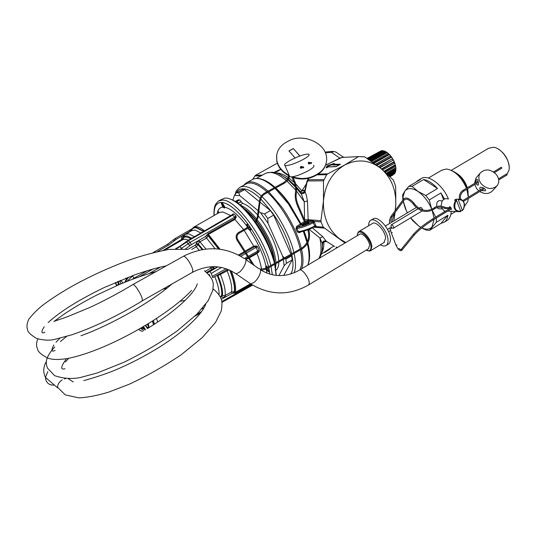 <?xml version="1.0" encoding="UTF-8"?>
<svg xmlns="http://www.w3.org/2000/svg" width="536" height="536" viewBox="0 0 536 536"><rect width="100%" height="100%" fill="white"/><g stroke="black" fill="none" stroke-linecap="round" stroke-linejoin="round"><path stroke-width="0.8" d="M391.039 225.294L391.28 224.832C392.392 224.751 393.196 225.623 393.685 227.445L393.444 228.195L392.7 228.175M418.964 208.236L420.271 207.459C421.397 207.318 422.201 208.149 422.69 209.938M450.381 206.903L449.202 207.62L449.543 206.829L450.421 206.93L451.352 209.522L450.394 209.409M454.943 201.77C453.108 206.018 453.851 209.281 457.181 211.566L460.632 211.686L460.752 211.311C455.439 211.331 453.684 208.236 455.5 202.025L456.632 200.618L456.21 200.216L454.943 201.77M448.056 198.99C445.637 198.159 443.614 198.963 441.979 201.395L441.021 206.179M441.242 207.278L444.197 210.996L445.175 211.318M460.491 210.635L462.233 210.708L463.486 209.161C465.335 204.826 464.538 201.549 461.107 199.312L456.062 199.198L454.461 200.169L456.21 200.216M462.354 210.326L458.24 199.647C463.546 199.653 465.288 202.749 463.479 208.926L462.233 210.708M456.598 200.585L456.062 199.198M458.24 199.647L457.818 199.245M460.752 211.311L456.632 200.618M442.327 200.866L441.007 200.833C439.399 200.27 438.059 200.799 436.974 202.414L436.585 206.595M437.081 207.566L438.461 208.752L440.659 208.839M443.553 199.613L440.961 192.94L429.242 199.955L431.748 209.194C428.438 201.489 423.842 195.56 417.966 191.426L425.812 195.493L437.53 188.518C432.827 183.319 428.21 180.317 423.668 179.513L412.037 186.34L408.807 186.327L420.392 179.533L417.658 180.672L416.264 181.952M434.019 218.105L432.143 210.219L435.728 217.067M436.317 217.978L447.64 211.144M444.478 199.064L440.961 192.94M429.242 199.955L425.812 195.493M434.086 219.338L432.009 226.929C429.999 229.18 427.179 229.723 423.547 228.544L426.241 230.145L429.524 230.393L440.907 223.418L444.505 222.045C446.381 220.611 447.52 218.34 447.928 215.211L436.358 222.279L436.351 218.018M446.481 220.825L447.567 220.162C449.778 218.46 450.977 215.646 451.151 211.707L451.158 211.298M448.431 199.003C442.562 184.344 427.306 173.543 420.747 178.863L418.583 180.13M403.092 199.714L403.038 196.792L404.767 191.251L402.576 195.037L402.871 200.022M412.037 186.34L417.966 191.426C412.023 187.734 407.621 187.674 404.767 191.251L408.807 186.327M437.53 188.518L423.668 179.513M411.012 218.44L412.901 220.805L418.643 225.978L410.596 217.877M436.358 222.279L429.524 230.393M424.371 229.287L421.792 227.954M420.78 227.365L418.643 225.978L420.82 227.338M423.547 228.544L421.886 227.88M407.394 212.846L405.31 208.43L403.166 201.429M406.523 211.15L403.286 201.261M440.907 223.418L447.928 215.211M468.343 197.221L466.849 189.268M466.474 188.25C461.422 176.967 454.783 170.549 446.542 168.994L441.758 170.193L428.405 178.039M464.478 206.112L467.794 201.509L468.31 198.494M468.363 195.814L467.405 188.933M467.07 187.888C463.834 179.627 459.004 173.992 452.565 171.004M507.076 174.093L508.932 170.435L509.167 168.914C510.232 160.472 501.234 147.996 493.602 147.259L488.698 148.244L451.285 170.341M509.193 166.971C508.396 159.125 504.624 153.068 497.884 148.807M357.391 234.46L358.624 231.686C361.981 228.577 371.548 239.23 371.883 246.547L370.691 250.627L369.579 251.076L367.254 250.654M357.291 235.679L357.726 233.421C359.803 228.108 370.611 238.708 370.972 246.533C371.133 249.086 370.416 250.513 368.808 250.815L366.115 250.171M308.133 264.931L359.582 234.319C362.115 231.974 369.324 240.001 369.585 245.522L368.393 248.798M358.999 231.465L372.312 223.566C375.783 220.397 385.377 230.922 385.612 238.252L383.923 242.614M368.688 225.716C368.58 223.224 369.163 221.495 370.436 220.524C375.006 216.336 387.716 230.272 387.997 239.954C388.151 242.547 387.588 244.349 386.315 245.354C384.821 246.399 382.825 246.212 380.326 244.791M370.939 220.222L372.862 219.083C377.458 214.889 390.175 228.792 390.429 238.48C390.577 241.073 390.014 242.875 388.734 243.88L388.178 244.222M142.348 299.879L142.348 299.879C142.355 295.698 134.174 282.881 132.653 284.683L183.091 256.456C185.061 254.379 193.255 266.848 192.779 271.216L192.33 272.402L142.067 300.984L142.348 300.053M54.431 385.103C48.95 385.357 45.949 382.778 45.433 377.371L57.473 387.709L57.499 387.247C57.781 384.138 59.335 381.686 62.156 379.87L62.156 379.87M64.421 378.925L65.479 378.711M68.447 378.811L73.305 382M149.303 327.389L148.7 326.571L147.353 327.757L145.712 325.238M153.517 324.736L152.418 321.104M115.515 282.445L116.848 285.628M115.334 282.526L116.52 285.768M126.349 278.901L125.578 278.291M119.863 280.609L120.935 283.879L119.843 280.616M147.313 270.667L133.913 278.258L132.573 275.946L126.905 281.44M128.58 277.125L125.089 282.171M138.757 329.305L140.466 330.665M142.442 327.174L144.419 328.809M245.093 251.156L253.682 246.178L256.463 245.917L255.759 246.781L257.602 246.721L256.108 247.431L255.759 246.781L254.198 246.969L244.181 230.359M215.861 266.72L216.343 267.806L217.985 266.901M208.98 274.6L209.522 275.243M221.502 267.471L211.271 273.394L209.804 271.591L216.343 267.806L211.901 269.374L210.815 268.121L213.261 267.015L213.067 266.653M213.06 268.898L213.261 267.015L213.938 266.861L213.737 268.744M214.742 266.667L213.824 266.653M219.284 274.07L219.633 274.814L217.268 275.591C220.718 284.12 222.179 290.626 221.636 295.108L220.825 296.75L220.196 296.596M217.609 275.002L217.944 275.457C221.509 284.241 223.003 290.927 222.427 295.517L221.636 295.108M217.08 275.303L217.268 275.591L215.928 275.946M248.945 257.22L256.845 252.818L257.977 251.699L257.756 251.069L259.31 250.506L257.977 251.699L259.069 251.699L259.31 250.506L257.602 246.721L256.463 245.917M152.579 321.01L153.698 324.615M221.335 299.349L224.463 297.581L221.609 297.158L222.427 295.517L224.283 295.818L224.463 297.581L232.121 293.373L235.405 293.011L235.317 292.415L250.352 283.872M183.908 235.853L183.145 238.507L184.237 237.327L186.059 236.805L191.084 238.654M192.015 228.993L189.751 231.411L182.407 235.773L183.593 236.168M157.45 251.572L168.471 245.2L176.156 239.384L182.407 235.773L181.563 238.232L183.098 237.703L183.145 238.507L163.145 250.372M188.424 240.195L185.798 239.17L182.937 239.585L183.145 238.507L182.923 239.599M125.866 278.177L126.489 278.7M204.203 231.05L233.602 213.891L232.564 215.164L230.781 215.633L222.715 211.901L219.07 212.631L193.945 227.043M204.236 231.023L187.855 240.523L186.166 241.723L186.541 242.118L186.166 241.723M205.978 249.046L199.962 241.823L199.265 242.352L197.945 240.919L205.65 236.456L207.888 233.709L234.406 218.742L235.237 217.549L232.564 215.164L188.438 240.765L186.635 242.038L188.196 243.686L186.541 242.118L176.706 248.664M199.265 242.352L198.045 244.758L196.143 244.135L195.339 245.113L187.935 249.3M185.423 248.979L191.419 244.61L197.945 240.919L196.377 243.351L198.287 243.981L202.923 249.468M195.339 245.113L196.276 246.808L198.045 244.758L202.152 249.595M182.005 248.664L181.624 248.222L188.196 243.686L189.865 245.696M191.419 244.61L190.106 242.346L188.29 243.605L189.965 245.615M220.242 273.534L220.417 274.405L219.633 274.814M224.283 295.818L225.08 295.537C225.743 290.74 224.195 283.698 220.417 274.405L229.006 269.856M154.475 324.119L153.356 320.515M256.845 252.818L257.012 253.555L259.069 251.699M233.435 293.239L234.52 292.046L235.317 292.415C236.309 287.665 234.976 280.509 231.324 270.961M233.207 293.165L234.219 291.845L234.52 292.046C235.344 287.135 233.884 279.906 230.125 270.365M229.763 270.198C233.535 279.712 235.016 286.921 234.219 291.845L231.579 291.852L232.121 293.373M190.434 230.661L191.767 229.85L191.654 230.694M190.481 230.467L191.767 229.85C192.725 228.155 194.273 227.478 196.404 227.82L203.117 231.264L204.27 230.654C201.422 228.39 198.957 227.083 196.88 226.728L193.516 227.298L191.727 229.569C192.699 227.834 194.267 227.13 196.424 227.472L203.258 230.996L203.372 231.525M203.245 231.599L203.117 231.264L202.883 231.813M187.855 240.523L190.106 242.346L234.822 217.093L235.947 215.894L235.237 217.549L236.255 217.14L235.947 215.894L233.602 213.891L232.664 214.072M206.474 235.646L208.283 235.974L218.534 249.026M205.65 236.456L206.574 238.085L208.323 235.612L206.561 235.405M207.888 233.709L208.41 234.413L208.323 235.612L218.876 249.066M234.406 218.742L234.935 219.445L236.255 217.14M265.796 268.281L265.849 265.802L266.506 266.044M266.794 273.072L266.238 269.099M268.549 266.74C265.34 253.856 259.163 240.631 250.024 227.056L248.483 224.865C238.245 211.097 229.475 203.626 222.172 202.474L221.067 202.541L222.788 207.117L224.45 208.055L224.725 207.345M247.391 227.499L246.895 226.098C238.413 214.903 231.05 208.618 224.812 207.238L224.651 207.841M267.799 267.163L265.849 265.802C263.283 254.486 257.943 242.647 249.836 230.279L247.8 228.323M250.004 227.009L249.997 227.056C251.042 229.401 250.975 230.473 249.836 230.279L250.091 229.562L248.335 228.021M247.954 227.177L247.619 226.038L246.895 226.098C246.48 224.195 246.949 223.726 248.295 224.698L248.624 225.053M224.45 208.055L224.751 207.151L222.172 202.474L224.731 206.923M269.789 274.124L269.461 271.417C268.931 272.288 267.946 271.665 266.499 269.554L267.075 269.193L266.814 268.771M266.338 267.973L266.178 265.997L267.772 267.176M224.584 207.539L223.231 206.581L222.788 207.117C219.72 207.439 217.857 209.63 217.214 213.69M269.434 270.894L269.065 269.32M222.058 202.38L222.406 202.715M222.025 202.461L223.231 206.581M214.212 215.418C213.75 207.11 216.055 202.782 221.12 202.42L221.824 202.635M276.107 275.417L274.7 264.349M274.479 263.411C270.827 249.421 264.04 235.378 254.124 221.268C243.404 206.876 234.205 199.144 226.527 198.065L224.631 198.106L219.177 200.611M218.152 210.467L218.313 213.067M276.268 275.43L275.062 264.148M274.847 263.21C271.343 249.334 264.637 235.344 254.734 221.247C245.79 209.127 237.723 201.75 230.527 199.111M223.271 220.557L223.016 220.135M224.979 219.566L224.973 218.996M225.375 219.338L225.408 218.748M228.899 216.725L228.859 217.315M276.067 270.117C277.856 268.65 278.78 265.957 278.834 262.03M278.82 260.978C277.956 249.508 272.764 236.611 263.236 222.293L258.319 215.84M257.535 214.916C251.98 208.591 247.022 204.759 242.667 203.412L240.001 204.879M238.091 199.962L239.793 199.921L242.667 203.412M258.124 210.722L239.726 195.573L234.426 195.419L232.845 200.075M278.887 275.611L284.147 265.789L286.459 263.323L292.227 259.927L283.725 275.437M283.37 259.484L284.147 265.789M258.948 211.398L260.489 212.671L268.02 223.257L282.66 256.195L283.189 258.533M234.426 195.419L236.51 192.766L238.795 192.819L244.584 189.657L259.397 201.663M244.584 189.657L242.272 189.623L236.51 192.766M285.085 258.52L285.829 259.19L286.459 263.323M282.66 256.195L284.375 257.863M285.829 259.19L291.624 255.793L291.296 255.036M290.921 254.191L273.668 215.144L267.752 218.48L268.02 223.257M260.489 212.671L264.503 213.918L267.752 218.48M264.503 213.918L270.419 210.601L260.221 202.333M239.726 195.573L238.795 192.819M270.419 210.601L273.668 215.144M291.624 255.793L292.227 259.927M300.441 249.903L301.165 253.809C302.21 260.925 301.775 266.271 299.852 269.863M267.645 192.464C272.241 196.719 276.75 201.978 281.186 208.243C290.572 221.891 296.924 235.472 300.234 248.972M240.322 187.111L245.763 184.15C250.694 181.302 257.749 183.855 266.928 191.814M243.739 185.255L246.071 182.99C251.196 180.042 258.533 182.776 268.074 191.178M268.784 191.834L282.11 207.459C291.517 221.113 297.929 234.741 301.346 248.342M301.56 249.274C303.403 257.729 303.45 264.221 301.701 268.757M289.005 203.767L300.93 223.633L296.696 226.36L295.939 228.818L297.333 232.008L299.483 232.731L299.423 232.088M297.333 232.008L298.364 231.659L299.396 232.095M295.939 228.818L296.951 228.416L298.364 231.659C303.202 230.989 308.689 229.093 314.826 225.978L312.649 221.83L307.832 221.455L308.18 219.733L320.937 220.685L323.476 200.826L323.51 180.846L307.771 180.927L307.081 182.16L306.894 181.55M296.696 226.36L297.453 227.157L296.951 228.416C301.781 227.726 307.269 225.824 313.419 222.701L314.498 222.413L313.935 221.395L313.138 222.185M299.577 232.021C304.093 231.344 309.151 229.582 314.766 226.735L314.826 225.978L315.878 225.623L314.498 222.413M275.497 188.123C280.08 192.35 284.562 197.556 288.958 203.74L300.676 223.894L301.862 224.336L297.453 227.157C301.962 226.453 307.028 224.678 312.649 221.83L313.091 220.819L308.274 220.457L305.138 221.268M314.94 226.661L315.731 226.936L316.16 226.554L314.974 226.453M345.003 242.996L323.282 227.177L316.16 226.554L315.878 225.623M323.282 227.177L321.037 221.938L313.935 221.395L313.091 220.819M300.689 223.867L301.862 224.336L300.93 223.633L289.319 203.667C284.891 197.429 280.368 192.203 275.752 187.982M304.756 222.634L301.862 224.336M305.085 223.405L303.296 224.51L302.364 224.048C301.232 225.81 302.967 225.643 307.557 223.546C309.138 222.594 309.708 221.931 309.272 221.569L308.924 222.319C309.795 222.943 301.259 226.112 303.007 225.254M309.138 229.341L319.871 237.971L322.283 243.378C322.853 241.334 324.18 240.617 326.257 241.24L326.772 241.582M321.037 221.938L320.937 220.685M304.863 190.595L301.942 190.896L300.421 191.734L304.26 201.724L304.582 219.974M308.749 222.554L307.972 222.494L308.28 221.489L305.567 222.259M318.86 258.546C321.372 254.077 321.707 247.217 319.871 237.971L322.813 236.738L326.257 241.24L334.565 246.446L326.31 241.307C324.139 241.187 323.027 241.481 322.974 242.192L322.283 243.378M345.8 242.52L339.636 238.855C328.628 230.045 323.221 217.71 323.422 201.844L323.476 200.826C325.057 184.605 332.059 172.706 344.474 165.142C357.244 158.69 369.297 159.728 380.62 168.25C391.099 177.322 396.151 189.469 395.796 204.685L395.133 210.708M304.589 219.74L308.18 219.733L307.45 200.993L304.26 201.724L296.482 191.024M296.696 188.458L300.823 193.55C302.532 194.106 303.959 193.57 305.105 191.948L304.944 190.28M319.396 258.231L320.649 255.766C322.109 252.697 322.645 248.537 322.25 243.29C322.819 241.24 324.146 240.53 326.223 241.146M337.285 247.585L336.32 247.29M394.643 213.14L391.568 222.313M323.51 180.846L326.679 174.696L327.63 173.878L344.474 165.142L358.517 156.613L364.681 156.847L380.62 168.25L393.37 180.056L395.675 186.407L395.803 204.685L395.32 210.447M323.771 179.614L308.1 179.734L307.222 180.572M300.73 193.349C302.438 193.905 303.865 193.369 305.004 191.741L307.081 182.16M296.636 187.278L300.421 191.734C301.909 192.819 303.255 192.719 304.468 191.439L304.87 190.575M261.065 175.835L254.922 175.942L252.825 179.312M254.922 175.942L255.639 175.245L262.392 175.111M277.306 163.205L255.639 175.245M322.203 249.87L322.639 243.324L324.454 241.173M321.687 252.818C323.262 250.218 323.992 246.587 323.885 241.91L324.97 241.086M389.907 230.741L388.714 231.9M395.079 212.544L393.786 220.986M391.756 227.646L391.146 228.725M295.879 184.109L301.942 190.896L302.217 190.32L304.937 190.307M343.435 157.189L337.271 153.021C335.71 151.521 333.774 151.313 331.462 152.392L325.325 152.706M271.906 185.603L272.415 185.148M306.23 184.163L302.217 190.32M280.958 169.611L278.988 170.006L278.07 171.044M305.882 235.94L304.884 235.592M324.387 241.877L326.551 241.522M323.483 247.82L322.317 248.57M322.953 249.97L322.129 250.5M322.277 249.099L323.309 248.671M325.627 165.081L341.935 157.443L358.517 156.613M342.095 157.43L345.11 157.282M334.946 151.775L332.374 151.38L331.462 152.392L339.858 158.16M280.529 169.242L280.107 169.456M304.636 234.875L305.446 234.661M323.382 252.778L325.339 252.094L325.144 251.639M326.551 250.727L326.752 251.183L325.339 252.094M329.446 248.858L329.64 249.314L326.699 251.069M329.64 249.314L330.853 247.947M333.868 246.051L333.312 246.406M379.689 167.5L393.411 160.056L394.188 161.671L381.465 168.934M378.811 166.81L392.587 158.609L378.543 166.596M393.404 160.063L391.595 157.115L376.996 165.41M376.607 165.108L390.978 156.954L391.595 157.115M375.743 164.458L390.556 155.788L391.26 156.666M374.121 163.259L389.478 154.562L390.61 155.829M373.639 162.904L388.754 154.355L389.478 154.562M372.855 162.328L388.258 153.443L389.384 154.469M371.569 161.41L387.206 152.579L388.292 153.437M371.026 161.028L386.389 152.358L387.206 152.579M370.376 160.566L385.86 151.742L387.012 152.418M369.532 159.976L384.942 151.293L385.873 151.735M368.976 159.587L384.051 151.105L384.942 151.293M368.52 159.272L383.515 150.79L384.54 151.078M368.192 159.045L383.401 150.857M367.656 158.676L381.893 150.67L382.838 150.804M381.377 150.676L367.421 158.515L382.121 150.609M367.167 158.341L380.821 150.984M386.912 173.597L395.628 168.592L395.856 167.775L386.449 173.175M395.642 166.267L395.34 164.921M395.668 166.401L395.856 167.775M385.304 172.17L395.675 166.354M384.593 171.554L395.112 165.53L395.307 164.8L384.158 171.178M395.307 164.8L394.811 163.225M382.657 169.912L394.757 163.259M381.84 169.235L394.014 162.287L394.188 161.671M380.473 165.865L381.016 165.189M380.882 165.363L378.61 166.649L380.882 165.363M393.236 174.863L390.181 176.625L393.98 174.1M394.53 173.785L389.967 176.418L395.019 173.095M389.773 176.23L394.791 173.336L395.166 172.458L389.33 175.815M395.401 171.935L395.166 172.458M389.049 175.553L395.501 171.882L395.803 170.796M388.667 175.192L395.514 171.252L395.803 170.388L388.198 174.763M395.896 169.356L395.803 170.388M387.474 174.1L395.876 169.369L395.89 168.009M311.684 162.877L311.148 163.493L310.873 163.185L311.416 162.569L311.684 162.877M303.376 166.837L303.751 167.714L303.376 166.837M290.646 160.137C298.954 155.929 304.984 153.919 308.736 154.12C310.089 154.837 308.234 156.633 303.155 159.514C294.787 163.755 288.73 165.785 284.985 165.591C283.604 164.847 285.494 163.031 290.646 160.137M313.5 165.369C314.88 166.16 313.051 168.002 307.999 170.904C299.678 175.158 293.621 177.135 289.842 176.833L289.4 175.815M309.533 162.649L309.125 162.207L308.388 163.54L308.843 164.043L309.647 163.554M300.977 166.455L301.701 166.428L300.341 167.781L300.877 168.271L302.177 167.775M301.701 166.428L302.204 166.864M293.118 177.577C301.011 179.935 308.28 179.379 314.927 175.909L317.145 174.669C321.989 171.882 324.99 168.076 326.163 163.259M292.83 176.907C300.85 179.419 308.254 178.903 315.047 175.366L317.272 174.133C323.831 170.207 326.953 164.813 326.632 157.973C326.082 143.012 302.652 132.74 288.489 141.035L286.284 142.214C278.774 146.596 275.631 152.74 276.851 160.653C278.331 166.924 282.452 171.842 289.226 175.406M276.677 155.038L276.764 161.202C278.285 167.621 282.546 172.605 289.547 176.156M291.35 176.94L291.932 177.161M299.865 155.996L293.38 148.526L288.951 150.911L295.048 157.959M293.38 148.526L299.778 156.03M293.36 148.639L289.011 150.978M501.147 167.507L501.93 167.895L501.542 168.13M507.163 174.837L506.594 173.945L498.534 178.85M474.708 184.525L476.805 188.84L478.809 190.85M479.747 191.533C484.792 194.387 489.046 194.153 492.504 190.829L496.751 186.146M476.517 177.416L475.921 178.12L474.528 183.386M496.403 174.582C490.587 168.987 485.214 168.458 480.269 172.987C478.119 176.331 478.42 179.935 481.187 183.801C486.742 189.268 492.028 189.945 497.046 185.825C499.539 182.401 499.324 178.655 496.403 174.582M481.274 190.602L485.408 190.823L485.663 189.938C484.149 187.995 482.306 187.111 480.142 187.299L479.7 188.31L480.397 189.885M476.933 179.212L476.129 180.458L475.74 182.655M475.901 183.801L477.985 185.275L478.507 184.21C478.347 181.121 477.79 179.473 476.832 179.272M468.176 192.344L467.627 188.799M467.332 187.734C465.101 181.181 461.396 176.277 456.216 173.014M368.694 248.61L308.502 284.978L309.064 284.053C310.585 279.846 301.875 267.598 299.255 270.218C286.05 277.527 273.112 277.373 260.429 269.755M245.816 259.591L258.821 268.65C263.069 268.268 259.123 279.022 253.608 282.693L250.701 283.892L249.052 282.76M234.42 272.744L236.001 273.816L238.868 272.563C244.342 268.804 248.429 258.037 244.262 258.506C224.886 246.245 204.497 245.562 183.091 256.456M192.156 272.496L192.33 272.402C207.968 264.369 222.527 264.838 236.001 273.816L250.701 283.892C269.976 295.53 289.246 295.892 308.502 284.978M46.398 361.452C43.248 366.845 42.927 372.152 45.433 377.371L47.851 371.609M148.271 323.69L148.7 326.571L147.233 324.32L148.854 326.799L148.331 323.65M143.467 326.571L145.497 329.7L143.467 326.578M145.142 329.915L143.105 326.786M122.516 283.222L121.015 283.846M142.683 327.034L144.01 328.179M211.901 269.374L206.695 272.382M207.291 272.898L208.109 272.489M209.804 271.591L208.223 272.435M147.393 328.555L145.37 325.439M205.516 304.723L205.174 304.917M147.755 328.334L147.353 327.757M204.129 307.671L201.838 308.971M117.411 281.635L118.925 284.73M118.356 281.239L119.314 284.562M181.563 238.232L181.61 239.036M118.483 284.047L116.855 285.561L115.541 282.432M133.913 278.258L132.278 279.356M153.202 268.965L139.447 276.75M196.377 243.351L196.143 244.135M134.141 275.062L132.359 275.712M140.492 328.307L143.782 330.719M141.082 327.965L144.874 329.506M248.362 256.309L257.756 251.069L256.108 247.431L246.326 253.093M245.542 253.548L240.765 256.315M239.391 255.545L244.811 252.402M245.595 251.954L254.198 246.969M210.119 266.794L210.815 268.121L205.281 271.31M212.805 277.688L211.271 273.394M247.572 256.751L244.416 258.506M226.085 268.724L212.598 276.234M248.148 257.662L245.568 259.102M251.759 284.583L221.884 301.54M235.405 293.011L251.049 284.12M201.61 311.617L196.725 314.391M200.678 312.87L195.01 316.059M252.583 285.092L222.005 302.297M181.061 240.028L181.416 240.463M168.471 245.2L167.426 244.349L153.075 252.637M174.756 240.456L173.296 240.001M174.837 240.383L173.409 239.847M176.156 239.384L175.105 238.547L167.426 244.349M204.665 230.775L230.781 215.633M186.072 241.803L179.493 246.466L181.624 248.222L180.92 248.624M199.204 250.198L196.276 246.808L191.727 249.387M160.478 267.109L149.082 273.574M238.413 255.022L244.309 251.612M217.516 267.176L217.067 266.807M209.871 275.698L209.288 274.452M219.03 294.632C219.325 290.331 217.911 284.315 214.775 276.583M156.539 318.458L157.685 322.009M226.902 269.822L227.07 270.687C230.795 279.966 232.302 287.021 231.579 291.852L225.08 295.537L225.629 297.051M261.541 269.38C260.911 264.757 259.404 259.478 257.012 253.555L249.334 257.836M248.543 258.278L245.984 259.705M183.419 235.063L184.029 235.652M191.834 238.219L187.225 236.034C185.349 235.686 183.982 236.229 183.118 237.669L183.573 236.195M194.394 236.731L188.598 233.77L185.463 234.259C184.384 235.016 183.607 236.148 183.118 237.669L183.091 239.485M199.037 240.195L199.962 241.823L206.574 238.085L215.117 248.758M243.632 229.609L234.935 219.445L208.41 234.413L220.041 249.213M185.865 234.024L191.841 230.594L195.037 230.071L200.893 232.966M216.343 224.008L216.403 224.537M249.119 229.823L249.454 229.22M268.764 267.678L269.126 269.461L268.335 267.92M215.82 224.309L216.062 224.738M215.673 224.396L215.794 224.892M250.091 229.562L250.614 229.576M250.634 229.562L249.997 227.056L248.503 224.939L247.491 224.39L247.619 226.038M272.362 274.794L271.002 266.425M270.774 265.494C264.583 238.118 236.135 199.807 222.855 200.069L218.48 200.993L215.613 204.29C215.278 205.087 213.723 207.077 214.052 215.505M267.075 269.193L269.34 271.243L268.315 267.933M221.864 221.368L221.623 220.946L221.891 221.355M221.964 202.494L222.333 202.662M270.124 248.865C267.37 240.986 263.431 233.314 258.312 225.85L256.074 222.762M255.491 222.005L253.32 219.331M274.01 259.987C272.543 249.26 267.611 237.622 259.216 225.08L256.764 221.703M256.154 220.919C252.59 216.383 249.119 212.846 245.743 210.3M274.693 262.566C273.802 251.371 268.704 238.755 259.384 224.725L256.945 221.368M256.322 220.564C251.987 215.043 247.833 210.99 243.867 208.397M275.651 267.163L275.96 263.645M275.94 262.593C275.015 251.136 269.796 238.259 260.295 223.954L257.494 220.122M256.818 219.258C250.768 211.74 245.3 207.057 240.403 205.221M238.259 203.492L238.6 203.754M237.984 203.285L238.299 203.131L236.892 201.509L236.443 202.186M241.327 201.811L238.299 203.131L241.2 201.529M239.793 199.921L236.892 201.509L235.344 201.469L238.279 199.861M291.865 254.714L292.629 259.203C293.46 266.03 292.79 270.975 290.633 274.037M260.831 198.99L272.898 213.395C282.238 227.036 288.489 240.496 291.658 253.776M235.987 193.416C237.334 190.481 239.532 188.94 242.574 188.786L243.518 188.793C248.128 189.128 253.655 192.297 260.107 198.3M294.11 253.454L294.894 257.501C295.919 264.134 295.638 269.24 294.063 272.811M234.996 194.675C236.791 190.515 234.614 192.277 239.559 187.52C244.577 184.645 251.82 187.479 261.287 196.022M261.957 196.658C275.571 209.449 289.708 234.172 293.896 252.523M301.031 225.1L288.422 203.908L275.075 188.357M274.365 187.707C264.777 179.366 257.38 176.686 252.175 179.681L246.862 182.562M307.744 265.159C309.687 260.228 309.547 253.093 307.322 243.753M306.994 242.466L303.296 231.297M301.051 231.82L299.483 232.731M274.78 187.479C269.534 182.83 264.804 179.982 260.596 178.93C259.88 178.542 258.144 178.414 255.397 178.548M307.912 265.059L308.917 261.722C309.922 256.938 309.5 250.748 307.664 243.156M307.316 241.81L303.798 231.163M275.035 187.339C268.985 182.066 263.705 179.191 259.176 178.729M308.709 262.64C310.163 257.789 309.882 251.163 307.865 242.768M307.51 241.374L304.12 231.07M315.731 226.936L314.639 226.842M304.341 221.683L300.937 223.639M302.786 225.281L303.296 224.51M295.671 190.046L286.981 181.081M286.291 180.485C277.186 173.021 270.09 170.756 265.012 173.691L256.235 178.461M313.929 227.197L324.113 228.102M305.547 222.212L307.832 221.455M304.24 223.807L303.671 223.204M307.972 222.494L305.915 223.063M295.731 187.365L288.013 179.835M287.309 179.259C281.367 174.535 276.228 172.203 271.886 172.27L266.888 172.84M312.488 227.894L322.813 236.738M337.667 247.357L336.059 247.163M307.45 200.993L306.284 195.057L305.105 191.948M295.49 186.039L288.308 179.399M287.591 178.843L279.068 173.992M337.05 247.558L336.246 247.284L337.526 247.444M307.771 180.927L308.904 178.247M294.251 182.528L288.931 178.093M288.154 177.543C283.638 174.441 279.671 172.9 276.268 172.927M267.337 181.905L267.276 182.247M309.098 255.793L309.627 255.987M325.6 165.175L340.347 157.999M327.63 173.878L318.176 174.059M336.541 166.415L328.434 166.89M333.017 164.304L334.142 163.426L327.121 165.925L326.156 167.869L328.173 166.991M333.05 164.277L340.454 164.224M336.575 166.401L340.32 164.311M326.679 174.696L316.789 174.87M274.023 172.411L278.908 170.059M342.973 157.175L341.935 157.443M335.817 166.663L340.3 164.318M326.94 167.681L328.186 166.977M326.156 167.869L326.953 167.668M326.417 167.882L327.349 166.013L327.898 165.952L327.121 165.925M327.811 165.544L334.142 163.426M332.923 164.498L334.417 163.514M340.327 164.297L332.997 164.773L333.01 164.344M329.553 249.367L329.359 248.912M326.645 167.808L327.449 166.2L332.876 164.498M327.911 166.153L333.271 164.15M332.95 164.854L339.931 164.519M327.007 167.634L327.677 166.287M332.916 165.001L339.496 164.76M393.411 160.056L379.964 167.721M392.392 159.085L392.901 159.976M391.568 157.075L376.955 165.376M390.369 156.164L390.978 156.954M390.55 155.795L375.535 164.304L390.523 155.822M389.417 154.489L374.041 163.192M388.091 153.718L388.754 154.355M372.755 162.261L388.171 153.551M387.119 152.479L371.448 161.323M385.712 151.916L386.389 152.358M384.821 151.179L369.384 159.875M383.414 150.891L384.051 151.105M382.691 150.683L368.024 158.931M381.337 150.703L381.893 150.67M395.628 168.592L395.662 169.396M386.55 173.269L395.896 167.902M395.514 166.448L385.391 172.244M395.112 165.53L395.327 166.428M384.232 171.245L395.334 164.887M394.014 162.287L394.382 163.212M381.505 168.967L394.208 161.718M394.791 173.336L394.483 173.805M389.471 175.942L395.186 172.646M395.514 171.252L395.367 171.915M388.325 174.877L395.843 170.549M289.346 176.056L289.058 177.55L288.2 177.389M283.397 182.957L283.872 183.5L264.777 194.045L264.302 193.503M264.543 193.945L264.777 194.045C262.399 195.446 260.965 197.623 260.469 200.571L259.571 200.451M260.181 200.558L258.017 218.005L257.119 217.877L255.377 222.152M257.729 217.978L255.933 222.936M239.029 233.013L238.795 232.59M250.011 227.076L239.257 233.133C236.919 234.788 236.436 236.972 237.803 239.679L237.059 240.188M265.689 268.717L266.124 269.166L301.935 249.059M301.507 248.63L301.949 249.052C308.723 244.369 310.967 237.857 308.682 229.522M297.815 206.621L298.639 206.26C296.783 201.898 295.946 198.146 296.133 195.004M295.262 194.722L295.979 195.164L296.153 194.803L296.663 189.034M295.785 188.752L296.502 189.195L296.676 188.826L295.356 182.776M292.763 176.759L295.343 182.743L294.499 183.111M317.145 174.669L317.272 174.133M314.927 175.909L315.047 175.366M463.171 190.427L463.935 190.843L463.58 191.071M460.518 198.91L459.479 198.957M459.928 198.99L460.558 199.124M449.094 207.868L449.818 208.491M445.423 207.499L445.115 208.544M434.91 208.377L435.259 208.169L434.582 207.499C437.899 205.663 441.503 205.663 445.396 207.486L444.887 208.43M432.117 208.986L434.508 207.734M432.016 209.234L432.766 209.67L432.411 209.878M432.09 209C425.986 211.814 420.358 210.414 415.206 204.806L414.341 205.449M415.179 204.772L414.033 203.271L413.176 203.915M449.463 208.705L444.913 208.444C441.383 206.782 438.14 206.769 435.178 208.404L432.686 209.904C425.993 213.006 419.869 211.506 414.315 205.415L413.149 203.881C409.156 199.392 406.167 198.106 404.178 200.035L403.3 199.425M390.999 216.417L391.836 217.006L404.097 200.142M392.298 232.604L391.347 232.966M396.037 245.367L397.002 245.006M401.511 249.032L401.498 249.635L402.335 249.682L414.442 234.815M451.459 208.759L433.188 219.887C424.867 225.2 418.636 230.152 414.495 234.741L413.638 234.694L413.645 234.078M433.188 219.887L432.586 218.976C424.217 224.283 417.886 229.341 413.591 234.145L401.109 249.481C401.276 250.071 400.526 249.709 398.858 248.403M402.281 249.743C401.303 251.143 399.863 250.855 397.973 248.885L396.024 245.321L391.327 232.925L389.933 227.921M391.159 224.959L391.039 226.46C391.401 227.626 392.151 228.229 393.29 228.276M393.444 228.195L422.187 210.903M391.354 224.792L417.946 208.852M444.197 210.996L445.604 211.057M447.547 211.144L457.181 211.566M438.461 208.752L441.939 208.893M447.567 220.162L444.505 222.045M403.038 196.792L402.57 195.178M464.987 205.77L464.478 206.085M455.627 211.499L450.843 214.42M368.808 250.815L369.579 251.076M357.726 233.421L357.84 232.651M370.691 250.627L384.339 242.359M307.878 265.086L299.497 270.07M386.315 245.354L388.734 243.88M385.384 226.011L416.271 207.532M387.495 229.381L391.307 227.096M132.359 284.857C118.423 293.246 104.319 300.756 90.048 307.383L67.241 316.816L53.848 321.406M187.701 249.367L168.961 249.401C154.301 252.255 140.606 255.974 127.89 260.563C109.538 267.43 91.891 275.464 74.953 284.65C62.645 291.497 52.166 298.163 43.51 304.636C38.217 308.662 33.306 313.52 28.797 319.221C26.961 323.081 26.525 326.484 27.497 329.426C27.41 331.697 30.425 334.699 36.542 338.43C43.718 340.461 50.123 340.688 55.757 339.107L71.784 334.819C94.49 327.034 117.913 315.758 142.067 300.998M44.816 332.112C43.543 333.312 39.376 334.042 44.22 326.813M48.153 322.551C60.354 311.369 79.134 299.658 104.486 287.423L135.253 274.66C148.03 270.251 158.375 267.323 166.287 265.863M80.956 335.75C109.109 325.734 150.643 302.813 171.982 283.973M37.902 338.933C36.22 342.611 36.12 345.961 37.58 348.983C37.788 351.576 41.145 354.598 47.644 358.048C51.175 359.294 55.918 360.239 67.094 358.597C74.538 357.13 82.497 354.859 90.973 351.784C127.139 338.732 172.358 311.222 191.58 290.411M54.444 321.198C65.754 312.434 79.877 303.718 96.828 295.048L118.637 284.857C128.921 280.623 135.722 277.574 156.211 271.497M55.094 350.417C51.436 352.192 51.007 350.39 53.808 345.017M55.985 342.243L59.885 338.229M204.35 270.707C210.259 275.631 213.234 280.207 213.268 284.435L212.839 290.244L208.075 300.823L196.853 314.264L177.242 330.886C160.988 342.29 143.407 352.675 124.486 362.028L97.512 372.902L80.32 377.525C71.69 379.207 63.121 378.584 54.625 375.656L47.583 368.252C46.123 364.922 45.922 361.767 46.974 358.785M197.261 283.825C195.077 293.038 175.051 311.898 147.802 328.307M46.987 358.738C48.186 355.133 50.773 351.227 54.746 347.027M60.38 341.586L66.558 336.454M162.73 289.232L166.977 288.127M65.01 368.735C60.313 370.068 60.689 366.879 66.149 359.16M179.922 301.279L185.155 300.408M213.094 288.917C217.167 292.14 219.901 295.577 221.294 299.222C222.192 301.755 222.165 305.681 221.234 311.021L215.552 322.391L202.34 337.513L181.014 354.912C163.259 366.751 145.939 376.547 129.042 384.305L108.473 392.191C96.956 395.635 87.033 397.524 78.705 397.866L65.312 394.878L57.499 387.247M205.697 304.227C202.474 314.016 184.364 331.523 159.567 347.06C144.948 356.112 130.328 363.716 115.709 369.887C106.724 373.699 92.004 378.47 83.784 380.6M65.372 361.968L68.461 358.671M122.938 283.048L120.6 280.301M227.76 269.34L212.832 277.668M200.605 312.964L194.876 316.18M252.63 285.119L222.011 302.351M192.196 228.691L175.105 238.547M127.387 277.588L124.607 282.365M179.493 246.466L175.6 248.724M138.831 329.265C139.065 329.948 140.305 330.672 142.543 331.449M142.382 327.208L144.01 328.648M164.74 250.078L182.937 239.585M191.64 230.701L191.767 229.917L191.982 230.5M217.944 223.646L217.857 223.123M218.212 213.12L218.929 212.129L219.217 212.531M215.707 224.946L215.579 224.45M269.025 271.25L269.394 271.102M235.317 201.456L238.165 199.895M314.94 226.681L314.9 226.701C309.078 229.676 303.778 231.492 299.014 232.135L299.356 232.095M308.388 178.367L306.833 181.778L304.863 190.622M279.229 170.468L274.961 172.585M333.828 246.024L321.312 254.118M340.293 157.966L342.759 157.202L344.876 157.296M335.838 166.656L328.514 166.897M325.064 152.103L332.039 151.4M272.261 185.892L272.77 185.436M304.193 233.649L304.971 233.328M280.489 169.262L280.053 169.477M372.714 162.234L388.252 153.45M370.302 160.512L385.86 151.742M368.487 159.252L383.501 150.804M385.431 172.277L395.635 166.428M389.076 175.58L395.494 171.882M387.541 174.16L395.876 169.369M394.791 163.185L394.208 161.725M391.561 157.075L391.293 156.713M311.148 163.493L308.414 163.607M289.025 177.751C288.2 180.083 286.485 181.999 283.872 183.5M237.823 239.706L253.903 265.025M253.91 265.045L254.144 265.394M260.148 269.246L265.655 268.362L301.487 248.269C307.865 243.847 309.989 237.703 307.845 229.837M305.554 224.484L297.828 206.662C295.899 202.139 295.041 198.226 295.249 194.93L295.765 188.96L294.512 183.145L291.819 176.9M300.361 167.835L303.416 167.734M311.115 162.582L308.327 162.696M288.529 175.641L288.16 177.597C287.892 178.97 286.311 180.672 283.43 182.702L264.328 193.248C261.695 194.803 260.114 197.201 259.571 200.444L257.119 217.877M249.575 226.266L238.801 232.329C235.994 234.319 235.411 236.932 237.039 240.168L252.195 264.034M261.28 270.291L266.124 269.166M306.378 224.122L298.659 206.3M300.421 166.931L303.396 166.823M284.985 165.591L289.842 176.833M308.656 162.227L309.125 162.207M276.764 161.202L276.851 160.653M459.419 198.957C458.923 195.124 460.203 192.203 463.258 190.193L478.119 181.222M493.509 171.935L501.247 167.266M445.644 207.613L449.175 207.633M389.458 223.572L389.518 221.241C389.444 220.182 389.913 218.608 390.918 216.517L403.226 199.533C404.151 197.684 408.03 196.323 414.006 203.238M507.19 174.816L498.728 179.969M484.443 188.665L463.479 201.435M460.451 198.514C460.123 195.245 461.255 192.766 463.848 191.084L478.38 182.307M494.427 172.612L501.83 168.137M390.536 221.274L391.756 217.114M483.472 188.015L462.836 200.571M451.057 207.74L432.606 218.963M475.921 178.12L480.269 172.987"/></g></svg>
